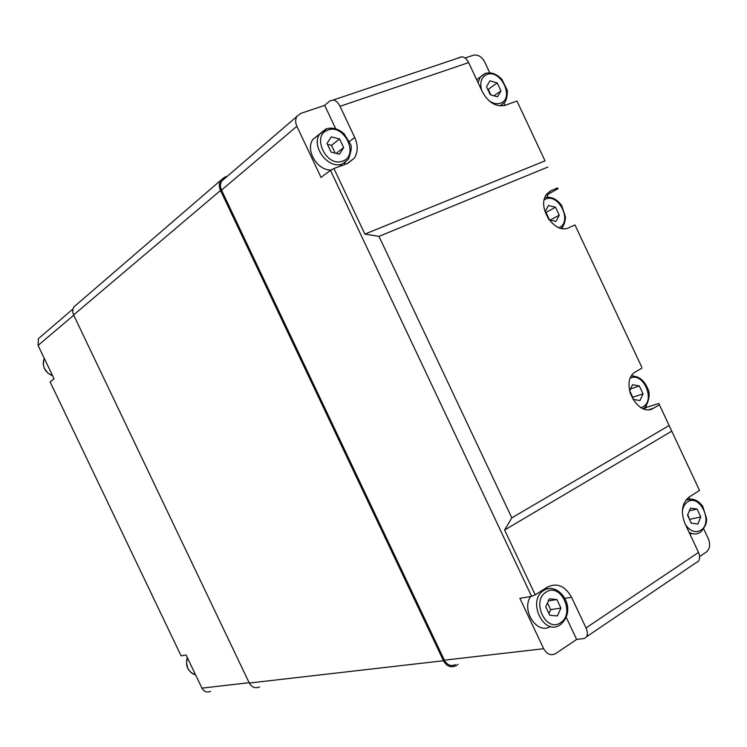 <?xml version="1.0" encoding="UTF-8"?>
<svg xmlns="http://www.w3.org/2000/svg" width="747" height="747" viewBox="0 0 747 747"><rect width="100%" height="100%" fill="white"/><g stroke="black" fill="none" stroke-linecap="round" stroke-linejoin="round"><path stroke-width="1.12" d="M457.986 664.363L455.763 665.782C450.786 667.986 446.687 666.305 443.466 660.74L220.524 190.466C218.88 186.75 218.927 183.388 220.654 180.391L224.632 177.198L227.349 176.236M259.564 686.932C255.287 688.697 251.86 687.399 249.293 683.038L73.608 314.954L72.758 311.966L72.982 308.997L73.925 306.886L76.857 304.365M477.324 79.126L476.539 79.434M690.163 534.637L690.742 534.292M530.603 596.508C520.911 610.56 537.289 635.137 550.502 626.481M318.876 134.6L312.834 139.502C305.065 150.231 317.568 170.979 331.136 169.971M703.758 529.035L708.361 538.858C710.537 544.544 709.874 548.924 706.373 552.005L699.659 556.534M586.6 636.705L695.793 562.874C699.743 561.427 700.649 557.944 698.52 552.435L586.021 627.938C588.347 633.764 587.628 637.303 583.865 638.554L576.656 639.432L555.423 653.737C550.735 655.894 546.823 654.213 543.676 648.713L519.875 598.328L531.612 596.339L535.216 594.845L504.598 530.006L511.826 517.858L378.972 236.369L364.881 234.091L333.918 168.514L347.56 163.481L354.293 158.215C358 152.229 358.14 145.31 354.713 137.467L340.034 106.326L468.64 62.599C466.931 59.181 464.718 57.239 462.001 56.772L458.387 57.762M333.918 168.514L330.445 170.325L321.033 177.431L296.876 126.299C295.252 122.62 295.261 119.343 296.886 116.457L300.639 113.451L324.665 105.355L329.959 100.892L333.358 99.977C335.991 100.565 338.214 102.675 340.034 106.326M465.045 58.042L473.309 55.25C477.884 54.354 481.675 56.595 484.682 61.973L489.78 72.842M500.957 90.91L497.502 96.83L490.256 94.757L486.493 86.727L489.985 80.807L497.203 82.917L500.957 90.91L493.963 95.821M490.9 94.944L488.258 89.313L487.614 89.126M497.203 82.917L488.258 89.313M545.73 606.741L549.316 598.851L556.898 599.533L560.913 608.049L557.374 615.939L549.773 615.304L545.73 606.741M548.914 613.483L550.66 609.627L547.486 602.885M560.913 608.049L550.66 609.627M556.898 599.533L548.373 600.915M687.539 515.225L690.461 508.193L697.072 509.071L700.77 516.961L697.875 524.002L691.255 523.152L687.539 515.225M689.724 519.884L687.791 514.608M700.77 516.961L689.976 519.258M697.072 509.071L689.388 510.771M629.609 391.045L632.532 384.696L639.32 385.938L643.027 393.846L639.983 400.569L633.176 399.374L629.973 392.53M632.485 397.899L632.765 397.301L629.721 390.821M643.027 393.846L632.765 397.301M639.32 385.938L630.58 388.954M548.728 219.385L545.133 211.718L548.466 205.472L555.507 207.227L559.242 215.183L555.945 221.439L548.998 219.749M559.242 215.183L550.231 220.048M549.512 219.879L546.029 212.437L545.403 212.288M555.507 207.227L546.029 212.437M327.027 143.452L331.276 136.878L339.577 138.979L343.657 147.617L339.455 154.199L331.126 152.136L327.027 143.452M343.657 147.617L336.169 153.387M335.188 153.144L331.5 145.329L327.429 144.311M339.577 138.979L331.5 145.329M646.024 405.948L646.678 407.348L658.779 403.436L699.528 490.434L688.865 497.222C681.89 503.385 680.601 512.181 684.999 523.628L698.52 552.435M468.64 62.599L482.357 91.825C488.575 102.843 496.279 107.316 505.467 105.234L516.952 100.994L545.021 160.857L364.881 234.091M545.021 160.857L516.952 100.994M558.074 188.636L547.028 194.902L548.111 197.199M562.258 227.359L562.827 228.582M641.682 366.973L574.966 224.95L641.682 366.973M699.528 490.434L658.779 403.436M688.837 497.241L689.686 499.052M504.02 103.189L505.047 105.374M330.445 170.325L531.612 596.339M455.287 664.653C450.861 666.623 447.21 665.129 444.353 660.171L221.514 190.102C220.057 186.797 220.094 183.818 221.635 181.148L224.726 178.496M547.831 167.067L378.972 236.369M671.749 431.178L504.598 530.006M586.021 627.938L571.567 597.273C565.087 585.928 557.057 582.529 547.448 587.067L535.216 594.845M659.321 404.874L653.597 408.151C638.396 418.152 619.655 383.622 634.324 372.548L642.056 368.047M511.826 517.858L669.023 425.575M576.656 639.432L566.235 617.339M547.766 588.851L545.861 588.076M344.367 164.667L345.618 161.361M335.72 128.801L324.665 105.355M339.922 166.301L341.071 164.966M544.031 590.279L542.714 590.074M574.966 224.95L568.953 227.639C554.377 235.417 535.422 205.36 547.458 193.426L551.529 190.485L557.598 187.917M547.028 194.902L546.076 195.303M643.877 408.945L646.678 407.348M249.134 682.693L201.933 688.136L186.087 655.007L181.101 655.847L50.105 381.876L54.083 378.869L38.078 345.413L73.738 315.225M40.87 336.561L38.386 338.699L38.078 345.413M201.933 688.136C204.071 691.75 206.947 692.824 210.57 691.348M249.293 683.038L443.466 660.74M73.608 314.954L220.524 190.466M484.952 73.505L480.321 76.922L478.033 82.628M499.958 105.897L504.44 102.684C506.924 100.696 507.904 90.891 507.082 89.939L501.947 79.481C496.886 74.009 491.451 71.955 485.662 73.318L476.633 79.63M481.61 90.228C479.611 82.329 481.413 77.081 487.016 74.485C500.901 68.864 514.87 98.651 500.471 103.161C496.708 104.393 492.787 103.506 488.715 100.5M544.264 199.822L545.506 199.169C558.859 192.67 572.8 222.12 559.017 227.686M630.487 378.001C643.382 371.931 655.689 400.457 642.915 406.835L640.954 407.647M689.051 532.275C693.011 534.45 696.699 534.497 700.116 532.415L700.219 532.35M682.375 511.284C682.954 506.98 684.672 503.87 687.529 501.947C699.864 493.235 713.646 522.639 700.807 530.239C695.382 533.106 690.312 531.322 685.587 524.898M554.031 589.056C550.399 587.992 547 588.431 543.835 590.373L543.433 590.634C526.784 600.943 543.909 636.416 559.97 624.922L560.119 624.837M560.558 622.681C546.113 633.223 530.828 600.859 546.132 592.11C560.586 581.988 575.554 613.726 560.558 622.681M326.028 128.904L319.707 133.918C310.584 146.449 328.643 170.027 342.528 163.864L348.438 159.242C351.389 150.987 352.024 145.917 350.362 144.04L344.199 133.918C338.662 128.876 332.817 127.149 326.682 128.727L312.834 139.502M342.686 161.044C326.383 167.954 310.873 135.123 328.045 130.034C344.339 123.507 359.522 155.703 342.686 161.044M221.514 190.102L296.876 126.299M444.353 660.171L543.676 648.713M571.567 597.273L564.919 598.347M354.713 137.467L349.447 141.538M692.394 499.145L685.942 500.042M633.12 375.937L631.523 375.9M561.305 228.349L561.669 227.975C563.724 225.977 565.012 222.41 565.544 217.274L561.707 205.556C556.907 199.047 551.323 196.396 544.955 197.581M551.529 190.485L549.278 191.774M653.597 408.151L649.199 409.561M52.607 375.788L47.883 373.08L44.568 368.691C42.971 365.162 42.878 361.744 44.306 358.42C41.86 366.403 44.643 372.23 52.645 375.862M195.565 674.83C192.128 673.897 189.551 671.721 187.824 668.294L186.507 663L187.348 657.621M73.925 306.886L220.654 180.391M560.67 624.473C578.701 608.338 558.28 580.933 543.881 590.363L541.23 591.017M333.358 99.977L462.001 56.772M354.293 158.215L346.935 163.714M685.886 500.117C692.189 497.698 697.81 499.762 702.731 506.317L706.625 518.689C706.345 522.144 707.474 523.591 700.817 531.967M631.495 375.965C638.9 376.04 644.353 380.382 647.864 389C651.842 395.677 645.632 408.712 643.709 408.217M221.635 181.148L296.886 116.457M195.284 674.756C187.805 671.628 185.135 665.876 187.292 657.509M38.386 338.699L73.001 308.941"/></g></svg>
